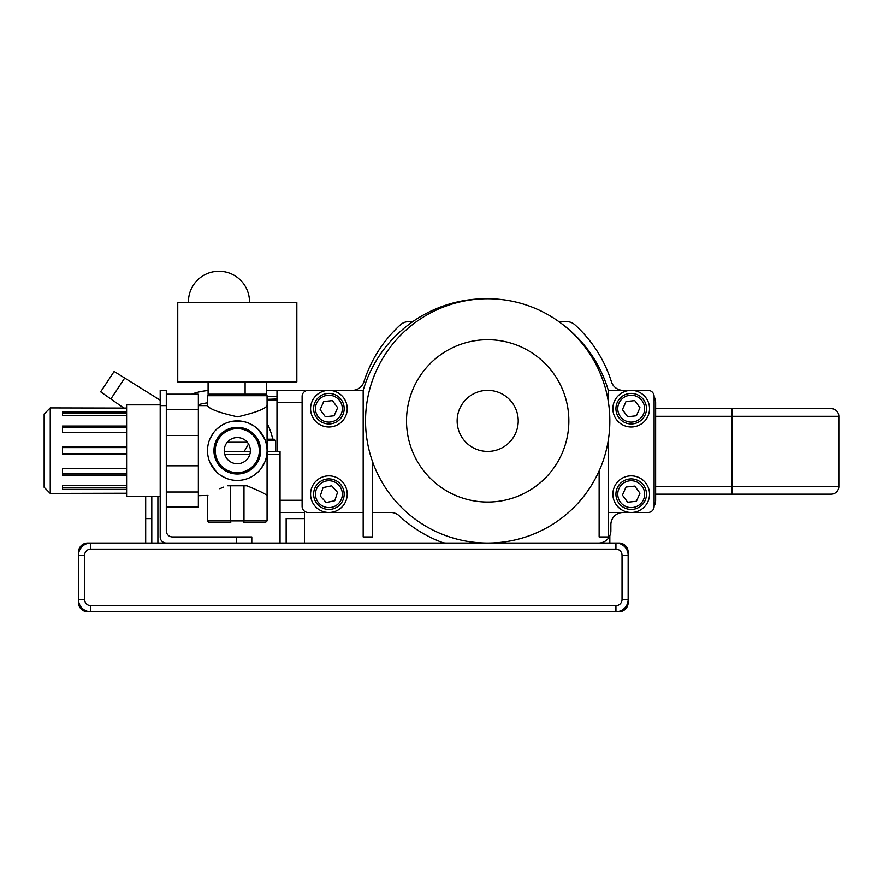 <?xml version="1.0" encoding="UTF-8"?>
<svg xmlns="http://www.w3.org/2000/svg" width="883" height="883" viewBox="0 0 883 883"><rect width="100%" height="100%" fill="white"/><g stroke="black" fill="none" stroke-linecap="round" stroke-linejoin="round"><path stroke-width="1.32" d="M276.986 451.423L276.986 390.352L304.469 390.352L304.469 391.633M267.063 399.348L276.986 398.984M266.489 390.352L276.986 390.352M276.986 396.456L267.063 396.456M280.043 512.493L304.469 512.493L304.469 511.213M151.788 496.467L151.788 543.034M272.704 439.215A61.07 61.07 0 0 0 267.063 423.277M208.09 390.54A61.07 61.07 0 0 0 191.611 394.171A61.07 61.07 0 0 1 208.09 390.54M87.66 543.034L90.717 543.034A12.219 12.219 0 0 0 78.499 555.241L78.499 599.524A12.219 12.219 0 0 0 90.717 611.742L615.937 611.742A12.219 12.219 0 0 0 628.155 599.524L628.155 552.195A9.161 9.161 0 0 0 618.994 543.034L90.717 543.034A12.219 12.219 0 0 0 78.499 555.241L78.499 552.195A9.161 9.161 0 0 1 87.66 543.034M372.339 461.058L372.339 536.93L363.178 536.93L363.178 390.352L308.211 390.352A6.104 6.104 0 0 0 302.107 396.456L302.107 506.389A6.104 6.104 0 0 0 308.211 512.493L328.895 512.493A18.322 18.322 0 0 1 310.573 494.171A18.322 18.322 0 0 1 328.895 475.849A18.322 18.322 0 0 1 347.218 494.171A18.322 18.322 0 0 1 328.895 512.493L363.178 512.493M390.816 512.493A12.219 12.219 0 0 1 399.149 515.782A12.219 12.219 0 0 0 390.816 512.493L372.339 512.493M304.469 512.493L304.469 518.608L286.147 518.608L286.147 543.034M151.788 518.608L145.684 518.608L145.684 543.034M145.684 518.608L145.684 496.467M280.043 543.034L280.043 454.48L267.063 454.48M267.063 451.423L280.043 451.423L280.043 454.48M249.801 454.48L224.779 454.48M157.891 543.034L157.891 496.467M251.798 543.034L251.798 536.93L172.406 536.93A6.104 6.104 0 0 1 166.291 530.815L166.291 405.617L160.187 405.617L160.187 390.352L166.291 390.352L166.291 405.617M166.291 543.034A6.104 6.104 0 0 1 160.187 536.93L160.187 405.617M304.469 543.034L304.469 518.608M609.833 535.76L609.833 543.034M408.641 321.644L412.736 321.644L408.641 321.644A12.219 12.219 0 0 0 400.429 324.823A129.779 129.779 0 0 0 363.928 381.82A12.219 12.219 0 0 1 352.284 390.352A12.219 12.219 0 0 0 363.928 381.82M610.87 524.712A12.219 12.219 0 0 1 623.089 512.493A12.219 12.219 0 0 0 610.87 524.712L610.87 530.815A12.219 12.219 0 0 1 598.663 543.034M399.149 515.782A129.779 129.779 0 0 0 441.688 542.239A12.219 12.219 0 0 0 446.014 543.034M363.178 390.352A127.792 127.792 0 0 1 486.721 298.752M563.663 325.253A127.792 127.792 0 0 1 608.299 390.352L648.001 390.352A6.104 6.104 0 0 1 654.104 396.456L654.104 506.389A6.104 6.104 0 0 1 648.001 512.493L608.299 512.493M654.104 396.655A12.219 12.219 0 0 1 655.639 402.571L655.639 500.286A12.219 12.219 0 0 1 654.104 506.191M224.238 451.423L250.342 451.423M623.089 390.352A12.219 12.219 0 0 1 611.444 381.82A129.779 129.779 0 0 0 574.943 324.823A12.219 12.219 0 0 0 566.731 321.644L558.895 321.644M608.299 390.352L608.299 401.633M608.299 440.142L608.299 536.93L599.138 536.93L599.138 470.86M78.499 602.581L78.499 599.524A12.219 12.219 0 0 0 90.717 611.742L87.66 611.742A9.161 9.161 0 0 1 78.499 602.581M615.937 543.034A12.219 12.219 0 0 1 628.155 555.241A12.219 12.219 0 0 0 615.937 543.034L615.937 549.138L90.717 549.138L90.717 543.034A12.219 12.219 0 0 0 78.499 555.241L84.613 555.241A6.104 6.104 0 0 1 90.717 549.138M628.155 599.524L628.155 602.581A9.161 9.161 0 0 1 618.994 611.742L615.937 611.742A12.219 12.219 0 0 0 628.155 599.524L622.04 599.524A6.104 6.104 0 0 1 615.937 605.628L615.937 611.742M310.573 408.674A18.322 18.322 0 0 1 328.895 390.352A18.322 18.322 0 0 1 347.218 408.674A18.322 18.322 0 0 1 328.895 426.997A18.322 18.322 0 0 1 310.573 408.674M655.639 486.544L731.974 486.544L731.974 494.171L831.212 494.171L655.639 494.171M655.639 408.674L831.212 408.674A7.638 7.638 0 0 1 838.85 416.312L838.85 486.544A7.638 7.638 0 0 1 831.212 494.171M655.639 416.312L731.974 416.312L731.974 486.544L838.85 486.544L838.85 416.312A7.638 7.638 0 0 0 831.212 408.674L796.102 408.674M314.238 489.899A15.265 15.265 0 0 0 313.873 491.445M247.317 442.262L227.262 442.262M275.463 451.423L275.463 440.429L267.063 440.429M166.291 507.151L198.355 507.151L198.355 465.794L166.291 465.794M166.291 492.019L198.355 492.019M198.355 465.794L198.355 394.171L166.291 394.171M166.291 435.529L198.355 435.529M166.291 409.304L198.355 409.304M313.631 494.171A15.265 15.265 0 0 1 336.533 480.948A15.265 15.265 0 0 1 336.533 507.394A15.265 15.265 0 0 1 313.631 494.171A15.265 15.265 0 0 1 336.533 480.948A15.265 15.265 0 0 1 336.533 507.394A15.265 15.265 0 0 1 313.631 494.171M612.879 494.171A18.322 18.322 0 0 1 631.202 475.849A18.322 18.322 0 0 1 649.524 494.171A18.322 18.322 0 0 1 631.202 512.493A18.322 18.322 0 0 1 612.879 494.171M612.879 408.674A18.322 18.322 0 0 1 631.202 390.352A18.322 18.322 0 0 1 649.524 408.674A18.322 18.322 0 0 1 631.202 426.997A18.322 18.322 0 0 1 612.879 408.674M269.348 439.215L274.238 439.215L269.348 439.215L274.238 439.215L275.463 440.429L274.238 439.215L267.063 439.215M313.631 408.674A15.265 15.265 0 0 1 336.533 395.452A15.265 15.265 0 0 1 336.533 421.897A15.265 15.265 0 0 1 313.631 408.674M615.937 408.674A15.265 15.265 0 0 1 638.839 395.452A15.265 15.265 0 0 1 638.839 421.897A15.265 15.265 0 0 1 615.937 408.674A15.265 15.265 0 0 1 638.839 395.452A15.265 15.265 0 0 1 638.839 421.897A15.265 15.265 0 0 1 615.937 408.674M160.187 496.467L126.6 496.467L126.6 404.856L160.187 404.856M264.69 462.306L260.96 468.73M258.289 471.765L253.918 475.352M251.644 476.743L248.929 478.067M246.247 479.05L243.322 479.822M240.43 480.264L237.339 480.429M237.328 480.429L234.227 480.275M231.368 479.833L228.388 479.072M225.739 478.1L220.695 475.374M216.313 471.787L209.9 462.339M209.889 439.017L213.631 432.593M216.291 429.557L220.662 425.97M222.935 424.58L225.651 423.255M228.333 422.262L231.258 421.5M234.15 421.059L240.353 421.048M243.222 421.489L246.191 422.251M248.84 423.222L253.885 425.948M258.266 429.535L264.679 438.983M227.759 485.782C201.467 497.902 201.467 497.902 227.759 485.782L246.821 485.782C259.37 490.882 266.114 494.182 267.063 495.705L267.063 405.617C265.341 408.873 255.54 412.615 237.659 416.864C219.381 412.791 209.326 409.05 207.516 405.617L198.355 405.617M264.646 438.906L260.96 432.593M251.644 424.58L250.364 423.906M209.933 462.416L213.631 468.73M222.935 476.743L224.216 477.405M250.75 477.217L251.567 476.787M255.032 474.579L256.412 473.476M264.425 462.913L264.679 462.339M223.576 487.129L219.757 488.729M207.935 495.429L198.355 495.705M615.937 494.171A15.265 15.265 0 0 1 638.839 480.948A15.265 15.265 0 0 1 638.839 507.394A15.265 15.265 0 0 1 615.937 494.171M267.063 450.661A29.768 29.768 0 0 1 237.295 480.429A29.768 29.768 0 0 1 207.516 450.661A29.768 29.768 0 0 1 237.295 420.893A29.768 29.768 0 0 1 267.063 450.661M267.063 405.617L267.063 395.694L207.516 395.694L209.039 394.171M243.984 485.782L243.984 520.893L230.595 520.893L230.772 522.416L209.039 522.416L207.516 520.893L207.516 495.705M230.595 485.782L230.595 520.893L207.516 520.893M326.147 502.548L320.264 495.981L323.023 487.604L331.655 485.805L337.527 492.372L334.767 500.749L326.147 502.548M334.105 415.783L325.352 416.743L320.132 409.635L323.686 401.566L332.45 400.606L337.659 407.714L334.105 415.783M126.6 408.078L50.254 407.913L44.15 414.017L44.15 487.306L50.254 493.409L50.254 407.913M50.254 493.409L126.6 493.244M126.6 489.447L62.472 489.447L62.472 485.617L126.6 485.617M126.6 475.275L62.472 475.275L62.472 468.63L126.6 468.63M126.6 454.491L62.472 454.491L62.472 446.82L126.6 446.82M126.6 432.692L62.472 432.692L62.472 426.048L126.6 426.048M126.6 415.705L62.472 415.705L62.472 411.864L126.6 411.864M62.472 413.432L126.6 413.432M62.472 427.405L126.6 427.405M62.472 447.604L126.6 447.604M62.472 453.719L126.6 453.719M62.472 473.917L126.6 473.917M62.472 487.891L126.6 487.891M266.489 381.953L266.489 394.171L265.032 394.171L267.063 395.694M265.54 394.171L208.09 394.171L208.09 381.953M267.063 520.893L265.54 522.416L243.807 522.416L243.984 520.893L267.063 520.893L267.063 495.705M636.411 501.279L627.658 502.239L622.438 495.131L625.992 487.063L634.756 486.103L639.965 493.211L636.411 501.279M636.411 415.783L627.658 416.743L622.438 409.635L625.992 401.566L634.756 400.606L639.965 407.714L636.411 415.783M224.216 522.416L230.772 522.416M237.295 463.741A13.079 13.079 0 0 0 250.364 450.661A13.079 13.079 0 0 0 237.295 437.582A13.079 13.079 0 0 0 224.216 450.661A13.079 13.079 0 0 0 237.295 463.741M245.11 381.953L245.11 394.171M237.295 381.953L296.831 381.953L296.831 302.56L177.748 302.56L177.748 381.953L237.295 381.953M160.187 400.176L114.15 371.456L100.673 391.82L123.863 408.078M110.861 398.961L124.713 378.045M485.672 298.763L487.295 298.741L485.672 298.763M498.376 299.216L502.957 299.701L498.376 299.216M501.831 299.569L500.948 299.469M472.416 299.701L473.156 299.613M473.531 299.569L474.436 299.469M475.76 299.326L476.654 299.238M475.44 299.359L473.741 299.547M480.639 298.951L481.533 298.896L480.639 298.951M493.277 298.873L493.829 298.896L493.277 298.873M499.579 299.326L502.173 299.602L499.579 299.326M479.292 542.747L479.888 542.78M480.65 542.824L480.054 543.034M481.688 542.879L482.946 542.935M484.392 542.99L485.948 543.023M487.681 543.034A122.141 122.141 0 0 0 531.445 306.854A122.141 122.141 0 0 0 367.582 398.641A122.141 122.141 0 0 0 487.681 543.034M487.725 543.034L489.237 543.023M490.816 542.99L492.272 542.946M493.564 542.89L494.612 542.835M513.729 436.842A30.541 30.541 0 0 0 488.476 390.363A30.541 30.541 0 0 0 460.849 435.462A30.541 30.541 0 0 0 513.729 436.842M267.063 400.562L276.986 400.209M276.986 402.571L302.107 402.571M280.043 500.286L302.107 500.286M198.355 404.767A48.863 48.863 0 0 1 207.516 402.858M236.523 543.034L236.523 536.93M90.717 605.628A6.104 6.104 0 0 1 84.613 599.524L78.499 599.524A12.219 12.219 0 0 0 90.717 611.742L90.717 605.628L615.937 605.628M622.04 599.524L622.04 555.241L628.155 555.241M615.937 549.138A6.104 6.104 0 0 1 622.04 555.241M84.613 555.241L84.613 599.524M731.974 408.674L731.974 416.312L838.85 416.312M315.463 494.171A13.433 13.433 0 0 1 335.617 482.537A13.433 13.433 0 0 1 335.617 505.816A13.433 13.433 0 0 1 315.463 494.171M315.463 408.674A13.433 13.433 0 0 1 335.617 397.041A13.433 13.433 0 0 1 335.617 420.308A13.433 13.433 0 0 1 315.463 408.674M617.769 494.171A13.433 13.433 0 0 1 637.923 482.537A13.433 13.433 0 0 1 637.923 505.816A13.433 13.433 0 0 1 617.769 494.171M617.769 408.674A13.433 13.433 0 0 1 637.923 397.041A13.433 13.433 0 0 1 637.923 420.308A13.433 13.433 0 0 1 617.769 408.674M237.295 474.005A23.344 23.344 0 0 0 260.64 450.661A23.344 23.344 0 0 0 237.295 427.317A23.344 23.344 0 0 0 213.94 450.661A23.344 23.344 0 0 0 237.295 474.005M237.295 472.703A22.042 22.042 0 0 0 256.379 439.646A22.042 22.042 0 0 0 218.2 439.646A22.042 22.042 0 0 0 237.295 472.703M556.908 463.288A81.181 81.181 0 0 1 416.357 459.635A81.181 81.181 0 0 1 489.8 339.745A81.181 81.181 0 0 1 556.908 463.288M244.216 451.423L248.52 443.961M207.516 405.617L207.516 395.694M249.492 302.56A30.541 30.541 0 0 0 218.973 271.258A30.541 30.541 0 0 0 188.443 302.56"/></g></svg>
